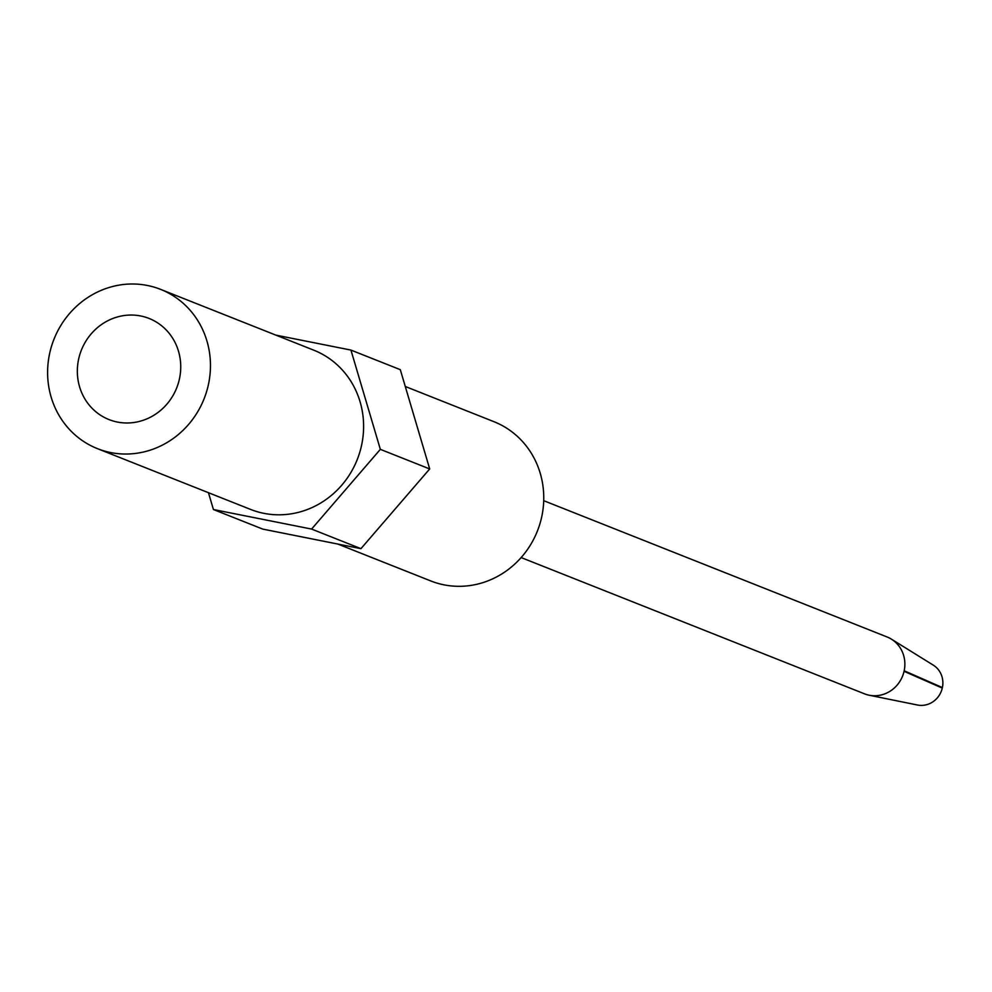 <?xml version="1.0" encoding="UTF-8"?>
<svg xmlns="http://www.w3.org/2000/svg" width="992" height="992" viewBox="0 0 992 992"><rect width="100%" height="100%" fill="white"/><g stroke="black" fill="none" stroke-linecap="round" stroke-linejoin="round"><path stroke-width="1.49" d="M208.444 492.702L213.429 509.528L311.587 529.071L380.345 449.351L350.932 350.077L275.85 335.122M97.427 448.644L250.579 509.417A85.672 80.749 -68.4 0 0 343.009 483.712A85.672 80.749 -68.4 0 0 313.782 350.176L160.642 289.391A85.672 80.749 111.6 0 1 189.856 422.927A85.672 80.749 111.6 0 1 97.427 448.644A85.672 80.749 111.6 0 1 68.212 315.096A85.672 80.749 111.6 0 1 160.642 289.391M350.932 350.077L400.297 369.669L429.697 468.943L360.939 548.663L262.781 529.108L213.429 509.528M311.587 529.071L360.939 548.663M380.345 449.351L429.697 468.943M405.282 386.483L493.929 421.674A85.672 80.749 111.6 0 1 523.156 555.21A85.672 80.749 111.6 0 1 430.726 580.928L337.875 544.075M167.648 403.248A54.386 51.274 111.6 0 1 108.971 419.566A54.386 51.274 111.6 0 1 90.421 334.788A54.386 51.274 111.6 0 1 149.098 318.457A54.386 51.274 111.6 0 1 167.648 403.248M543.728 500.687L887.071 636.963A30.591 28.842 111.6 0 1 891.386 639.133A30.591 28.842 111.6 0 1 904.183 670.778A30.591 28.842 111.6 0 1 904.059 671.311A30.591 28.842 111.6 0 1 897.512 684.654A30.591 28.842 111.6 0 1 869.476 695.28A30.591 28.842 111.6 0 1 868.98 695.181A30.591 28.842 111.6 0 1 864.503 693.83L521.147 557.566M904.183 670.778L942.4 687.568A21.762 20.51 -68.4 0 0 933.286 665.136L891.386 639.133M869.476 695.28L917.786 705.076A21.762 20.51 -68.4 0 0 937.638 697.512A21.762 20.51 -68.4 0 0 942.288 688.088L904.059 671.311M917.278 704.977L868.98 695.181M942.4 687.568L939.982 687.084"/></g></svg>
